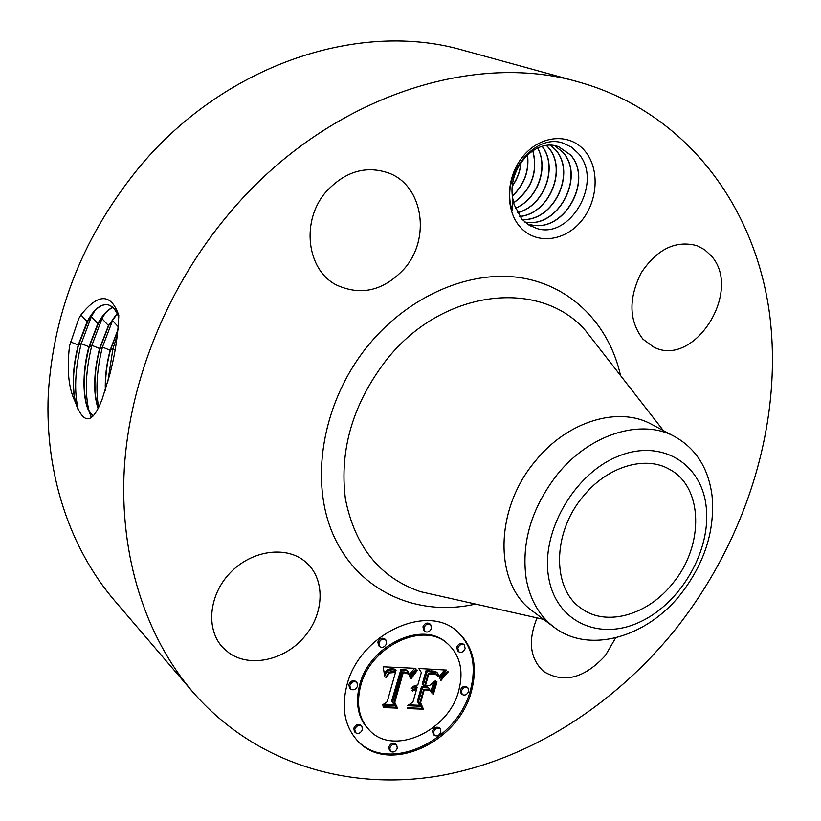 <?xml version="1.0" encoding="UTF-8"?>
<svg xmlns="http://www.w3.org/2000/svg" width="821" height="821" viewBox="0 0 821 821"><rect width="100%" height="100%" fill="white"/><g stroke="black" fill="none" stroke-linecap="round" stroke-linejoin="round"><path stroke-width="1.23" d="M192.699 691.887L114.437 600.469C70.185 548.551 44.796 474.517 48.275 394.193C53.509 310.092 84.368 233.79 140.843 165.308C227.253 62.837 361.281 20.433 463.434 50.358L579.482 82.223C686.951 112.713 755.32 207.066 769.616 314.289C783.306 422.21 746.638 539.346 675.837 628.865C614.683 705.013 529.206 760.082 438.794 775.917C348.689 790.962 255.28 763.91 192.699 691.887C145.769 636.839 119.25 556.566 124.33 468.083C129.851 379.641 167.864 286.057 229.141 213.522C325.198 98.53 471.316 50.307 579.482 82.223M102.184 399.098L109.48 375.566C115.002 354.877 118.101 334.773 118.778 315.254C110.989 293.2 98.366 293.087 80.93 314.915L87.159 321.586L78.241 345.015C72.812 366.895 71.766 385.778 75.122 401.643L75.922 403.768C83.968 424.878 92.588 423.677 101.773 400.166L102.184 399.098M69.539 345.877L78.703 318.671L69.539 345.877C66.706 369.748 68.564 388.333 75.122 401.643M78.703 318.671L80.93 314.915M584.624 150.664C599.915 168.223 598.191 200.858 581.391 221.003C564.807 241.384 536.626 244.863 520.822 227.704C504.761 210.853 505.664 176.936 523.244 156.093C540.587 134.993 569.579 132.797 584.624 150.664M304.488 561.041L306.151 562.436C325.516 579.359 324.428 613.523 304.427 636.778C284.713 660.248 249.902 668.058 228.843 652.808L222.84 647.533C205.64 629.481 208.698 595.184 230.044 572.966C251.175 550.552 285.267 545.513 304.488 561.041M326.265 191.57C345.272 171.23 366.299 165.124 389.339 173.262C423.369 186.285 430.82 238.808 404.384 268.641C383.725 290.829 361.004 296.237 336.21 284.877C306.572 269.791 300.64 220.428 326.265 191.57M711.027 255.639C743.446 290.357 694.073 368.701 653.495 346.944L642.987 339.196C628.927 320.878 628.322 298.772 641.16 272.88C657.057 249.04 675.704 239.978 697.101 245.705L704.644 249.728L711.027 255.639M615.668 637.855L605.364 655.517C584.501 678.279 563.955 683.626 543.738 671.547C529.935 658.781 527.708 640.893 537.078 617.895M471.377 691.477C458.487 742.615 388.415 774.88 357.977 741.25C344.851 727.016 341.146 708.4 346.852 685.391C359.105 634.602 426.51 602.809 457.061 631.287C473.276 646.055 478.048 666.118 471.377 691.477M118.768 316.639C115.74 309.281 111.851 305.299 107.099 304.683C100.757 304.283 94.538 309.301 88.463 319.718L78.488 345.056C72.802 368.188 71.93 387.717 75.891 403.655M78.467 410.592C73.941 392.151 74.865 369.83 81.238 343.609L91.377 316.66L94.682 310.974M118.768 317.214C115.71 309.466 111.738 305.268 106.853 304.632C100.07 304.263 93.512 309.917 87.159 321.586M521.828 219.084L514.079 204.501L512.93 199.339L512.222 210.371C499.866 175.407 534.902 132.591 563.247 143.203L571.632 147.216L578.538 153.65C603.62 182.077 569.928 239.906 536.554 228.371L528.57 224.841L521.828 219.084M357.494 740.747C388.21 773.618 457.513 741.312 470.31 690.564C476.919 665.554 472.321 645.645 456.527 630.846M112.734 307.485C107.489 309.599 102.522 314.956 97.843 323.566L88.935 346.77C80.817 376.11 83.106 409.966 93.081 416.021M558.465 146.61L570.472 154.923C593.542 180.425 563.534 234.026 530.027 224.533L530.735 224.728C564.181 233.513 593.511 180.21 570.626 154.974L558.537 146.631L556.566 146.056C533.527 139.006 506.557 170.696 512.93 199.339M554.093 627.234L532.973 611.409C494.191 584.768 493.852 510.108 535.118 461.34C567.188 421.122 618.593 405.82 651.638 424.354L674.954 436.721C696.136 448.769 708.492 468.432 712.043 495.72C715.07 530.222 704.808 562.806 681.266 593.48C647.215 637.373 588.985 654.306 554.093 627.234C539.469 616.089 530.181 600.028 526.24 579.051C521.089 543.02 531.341 508.281 557.007 474.846C589.652 433.816 641.694 418.053 674.954 436.721M447.702 643.787L446.645 642.894C422.599 620.071 369.317 645.09 359.619 685.114C355.041 703.423 358.059 718.211 368.639 729.469L369.624 730.454C393.618 756.48 448.584 731.131 458.693 690.861C463.875 671.075 460.212 655.384 447.702 643.787C423.646 620.943 370.322 646.014 360.604 686.069C356.027 704.387 359.034 719.186 369.624 730.454M430.645 624.545L429.588 623.662C426.797 622.318 424.58 623.385 422.938 626.854L423.821 630.579L424.868 631.462C427.669 632.817 429.886 631.76 431.538 628.281L430.645 624.545C427.854 623.201 425.627 624.268 423.985 627.737L424.868 631.462M467.888 687.834L466.831 686.91C464.163 685.617 462.007 686.674 460.365 690.071L461.135 693.581L462.182 694.504C464.86 695.808 467.026 694.761 468.668 691.354L467.888 687.834C465.22 686.53 463.065 687.588 461.423 690.995L462.182 694.504M464.306 644.916L463.239 644.033C460.53 642.751 458.375 643.818 456.763 647.215L457.605 650.858L458.672 651.751C461.381 653.044 463.537 651.987 465.158 648.58L464.306 644.916C461.597 643.633 459.442 644.701 457.831 648.108L458.672 651.751M396.656 744.873L395.65 743.888C392.859 742.389 390.57 743.436 388.795 747.007L389.452 750.322L390.447 751.318C393.238 752.826 395.537 751.79 397.323 748.208L396.656 744.873C393.854 743.374 391.566 744.421 389.79 748.003L390.447 751.318M440.21 728.761L439.173 727.806C436.464 726.421 434.258 727.468 432.554 730.947L433.242 734.313L434.268 735.277C436.988 736.673 439.194 735.626 440.908 732.147L440.21 728.761C437.501 727.385 435.284 728.432 433.58 731.901L434.268 735.277M356.909 682.395L355.914 681.451C352.989 679.87 350.618 680.917 348.822 684.581L349.582 688.09L350.567 689.045C353.502 690.635 355.873 689.599 357.669 685.925L356.909 682.395C353.974 680.825 351.604 681.871 349.808 685.535L350.567 689.045M385.767 639.805L384.751 638.892C381.857 637.435 379.559 638.492 377.845 642.073L378.686 645.727L379.692 646.64C382.596 648.128 384.905 647.071 386.629 643.479L385.767 639.805C382.884 638.338 380.575 639.395 378.85 642.976L379.692 646.64M361.815 726.164L360.83 725.179C357.946 723.599 355.585 724.635 353.769 728.299L354.446 731.655L355.421 732.65C358.315 734.251 360.676 733.215 362.502 729.541L361.815 726.164C358.921 724.574 356.571 725.62 354.744 729.284L355.421 732.65M672.922 583.146C648.221 614.898 606.493 627.162 581.309 608.412C552.102 589.221 552.01 533.434 582.746 496.91C606.719 466.656 645.193 455.029 669.526 469.366C703.443 487.069 704.192 545.708 672.922 583.146M112.836 307.588C107.931 309.609 103.241 314.535 98.797 322.345L89.191 346.801C83.588 369.409 82.726 388.61 86.585 404.394L89.427 411.547L93.163 415.939M706.152 506.444C711.479 549.854 681.451 602.491 640.585 621.671C599.843 641.468 556.063 622.215 548.654 577.43C540.598 532.932 573.397 474.805 616.951 456.774C660.402 438.065 701.432 462.808 706.152 506.444M88.925 410.613C84.686 392.366 85.671 370.61 91.87 345.354L101.999 318.651L105.026 313.448M91.357 417.602L89.171 411.506M554.698 145.666L563.114 152.429C585.506 177.11 557.87 229.203 524.773 222.019M554.616 145.645L562.96 152.378C585.301 177.09 557.777 229.028 524.722 221.968M415.97 668.776L409.802 677.079L408.355 671.568L406.118 670.49L401.972 670.264L392.592 702.242L394.922 705.588L382.34 705.054L387.184 701.77L395.486 672.348L389.462 672.984L386.527 677.356L385.798 677.315L389.205 672.317L395.404 671.557L396.112 670.121L392.12 669.782L388.764 670.552L386.404 672.615L384.659 676.258L383.222 666.796L415.467 668.325M416.945 670.849L411.085 678.7L410.449 678.403L415.272 671.568L416.914 669.864L417.479 670.316L416.945 670.849L416.391 670.357M408.55 674.215L405.974 672.994L403.183 672.779L394.757 702.427L397.549 708.123L383.51 707.548L383.099 706.717L396.266 707.271L393.864 702.622L402.577 671.896L407.493 672.512L408.889 674.513L406.344 672.553L404.466 671.968L405.471 672.892M446.686 670.08L439.799 678.587L438.773 674.718L437.131 672.799L427.166 671.455L423.236 685.166L424.878 685.248L428.346 673.158L435.541 673.713L437.47 674.667L438.65 676.75L435.694 674.523L428.788 673.99L425.555 685.289L429.609 685.484L435.315 680.773L431.805 692.986L428.695 687.926L422.528 687.629L418.32 702.335L420.68 706.265L407.421 705.701L412.922 702.099L416.514 689.527L412.368 691.046L412.029 690.41L416.74 688.737L417.13 687.351L414.821 687.382L411.27 688.788L414.071 685.946L417.827 684.899L421.368 672.502L418.792 668.499L446.686 670.08M447.188 672.892L440.836 680.619L440.395 680.188L443.422 675.745L447.866 671.445L448.194 671.968L447.188 672.892L446.686 672.461M433.355 694.474L432.79 694.002L436.403 681.43L436.977 681.902L433.355 694.474L432.79 693.971M424.149 690.194L420.568 702.663L423.482 709.2L407.863 708.554L407.411 707.733L422.199 708.359L419.798 702.981L423.698 689.373L429.096 689.63L429.65 690.461L423.605 689.702M117.198 313.653L108.454 325.547L99.567 348.504C93.584 372.96 93.081 392.972 98.058 408.53M117.29 313.848L108.7 325.588L99.823 348.535C94.323 370.569 93.44 389.39 97.176 405.02L98.192 408.253M384.916 675.539L384.29 674.965M385.182 674.862L384.238 674M385.46 674.236L384.454 673.302L384.228 673.805M385.757 673.651L384.751 672.717L384.454 673.302M386.075 673.107L385.07 672.173L384.751 672.717M386.404 672.615L385.398 671.681L385.07 672.173M386.753 672.163L385.747 671.229L385.398 671.681M387.122 671.752L385.747 671.229M387.502 671.393L386.106 670.819M387.892 671.075L386.486 670.459M388.312 670.798L386.886 670.141M388.764 670.552L387.307 669.864M389.246 670.336L387.748 669.618M389.759 670.162L388.23 669.413M390.303 670.018L388.744 669.228M390.878 669.905L389.287 669.084M391.484 669.823L389.862 668.971M392.12 669.782L390.468 668.899M392.787 669.772L391.104 668.858M393.485 669.792L391.771 668.848M393.998 669.833L392.469 668.869M394.521 669.885L392.982 668.899M395.045 669.946L393.505 668.951M395.578 670.028L394.029 669.023M396.112 670.121L394.562 669.105M386.527 677.356L385.983 676.853M386.742 676.771L386.219 676.288M389.462 672.984L388.949 672.502M390.191 672.625L389.606 672.101M390.591 672.491L389.985 671.937M391.012 672.378L390.375 671.794M391.463 672.296L390.786 671.67M391.945 672.235L391.227 671.578M392.448 672.204L391.689 671.506M392.982 672.194L392.171 671.455M393.536 672.214L392.674 671.424M395.486 672.348L394.552 671.496M394.922 705.588L393.906 704.623L383.612 704.192M392.592 702.242L393.906 704.623M401.972 670.264L400.956 669.341L391.576 701.288M402.485 670.254L400.956 669.341M402.988 670.244L401.459 669.331M403.491 670.244L401.962 669.32M403.983 670.264L402.464 669.32M404.476 670.285L402.957 669.341M405.061 670.326L403.46 669.361M405.605 670.398L404.045 669.402M406.118 670.49L404.589 669.474M406.59 670.613L405.092 669.567M407.011 670.757L405.564 669.69M407.411 670.921L405.995 669.833M407.76 671.116L406.385 669.998M408.078 671.332L406.734 670.193M408.355 671.568L407.052 670.408M410.12 676.535L409.535 676.001M410.438 676.001L409.525 675.17M410.757 675.498L409.515 674.934M411.075 675.006L410.048 674.082L409.73 674.564M411.393 674.534L410.367 673.61L410.048 674.082M411.701 674.082L410.674 673.158L410.367 673.61M412.009 673.651L410.674 673.158M412.316 673.23L410.982 672.727M412.614 672.84L411.28 672.307M412.912 672.461L411.588 671.917M414.584 668.284L411.885 671.537M411.085 678.7L410.562 678.228M411.824 677.561L411.29 677.068M412.542 676.483L411.998 675.991M413.24 675.467L412.686 674.975M413.917 674.534L413.353 674.02M414.574 673.661L414 673.148M415.2 672.851L414.636 672.348M415.806 672.112L415.241 671.609M416.38 671.445L415.826 670.952M408.889 674.513L407.524 673.292M408.837 674.246L407.863 673.589M408.694 673.764L407.821 673.323M408.489 673.343L407.657 672.604M397.549 708.123L396.204 707.158M394.757 702.427L394.101 701.811M394.029 702.047L396.533 707.168M403.183 672.779L402.495 672.153M403.604 672.758L402.639 671.896M404.004 672.758L403.06 671.906M404.384 672.768L403.45 671.927M404.938 672.82L403.973 671.937M405.974 672.994L404.958 672.071M406.467 673.128L405.441 672.204M406.929 673.292L405.902 672.358M407.36 673.477L406.344 672.553M407.78 673.692L406.754 672.768M408.17 673.938L407.144 673.015M412.327 688.511L411.793 688.029M412.819 688.193L412.152 687.588M413.322 687.926L412.511 687.187M413.825 687.7L412.871 686.828M414.318 687.516L413.076 686.664M414.821 687.382L413.291 686.582M415.323 687.3L413.794 686.448M415.826 687.259L414.297 686.366M416.329 687.259L414.8 686.325M416.74 687.3L415.303 686.325M417.13 687.351L415.713 686.366M412.778 690.738L412.234 690.235M413.189 690.461L412.624 689.948M413.599 690.225L413.014 689.691M414.02 690.02L413.404 689.466M414.431 689.856L413.794 689.271M414.841 689.722L414.184 689.117M415.262 689.619L414.574 688.993M415.672 689.548L414.954 688.891M416.093 689.517L415.323 688.819M416.514 689.527L415.672 688.768M420.68 706.265L419.654 705.321L408.714 704.849M418.32 702.335L417.294 701.391L419.654 705.321M422.528 687.629L421.501 686.695L417.294 701.391M428.695 687.926L427.659 687.003L421.501 686.695M433.601 682.189L430.912 691.539M425.555 685.289L425.011 684.796M428.788 673.99L428.244 673.507M429.475 673.969L428.562 673.158M430.101 673.959L429.209 673.169M430.686 673.969L429.794 673.179M431.22 673.979L430.327 673.189M431.713 674L430.809 673.199M432.339 674.031L431.415 673.22M432.924 674.082L431.969 673.241M433.478 674.133L432.493 673.271M434.001 674.195L432.975 673.302M434.473 674.267L433.221 673.323M434.925 674.349L433.437 673.353M435.325 674.431L433.878 673.436M435.694 674.523L434.288 673.518M436.331 674.739L434.658 673.61M436.875 674.995L435.284 673.825M437.377 675.334L435.828 674.082M437.839 675.734L436.331 674.41M438.506 676.145L437.511 675.447M438.26 675.591L437.46 675.221M437.911 675.108L437.234 674.513M423.236 685.166L422.199 684.242L426.12 670.531L427.166 671.455M428.152 671.537L426.12 670.531M430.758 671.711L429.711 670.798L427.115 670.624M432.298 671.763L429.711 670.798M433.088 671.824L431.251 670.849M433.827 671.896L432.051 670.911M434.514 671.999L432.79 670.983M435.151 672.112L433.478 671.085M435.725 672.255L434.104 671.198M436.249 672.42L434.678 671.342M436.71 672.594L435.202 671.496M437.131 672.799L435.674 671.681M437.49 673.015L436.084 671.886M437.788 673.261L436.444 672.101M441.616 675.899L440.569 674.985L439.42 676.668M441.934 675.447L440.887 674.534L440.569 674.985M442.232 675.036L440.887 674.534M442.509 674.657L441.185 674.123M443.022 673.99L441.975 673.076L441.462 673.743M443.484 673.436L442.437 672.522L441.975 673.076M444.017 672.82L442.971 671.906L442.437 672.522M444.325 672.491L442.971 671.906M444.664 672.132L443.278 671.578M445.013 671.763L443.607 671.219M444.828 669.977L443.966 670.849M442.406 678.167L441.893 677.715M443.042 677.315L442.529 676.863M443.751 676.463L443.217 675.991M444.52 675.591L443.976 675.119M445.351 674.698L444.808 674.236M446.234 673.805L445.711 673.343M429.65 690.461L428.716 689.619M423.482 709.2L422.148 708.246M420.568 702.663L420.034 702.171M419.921 702.56L422.456 708.256M108.7 325.588L115.299 315.911M98.612 407.411C95.513 389.708 96.786 369.604 102.43 347.088L112.539 320.621L118.265 326.727M550.624 145.276L555.54 149.863C576.301 172.974 553.908 221.29 522.207 219.505M550.706 145.286L555.694 149.925C576.496 172.995 554.011 221.454 522.259 219.566M118.029 329.324L110.127 350.228C106.463 364.155 104.872 377.537 105.355 390.386M117.957 329.97L110.373 350.259C106.781 363.888 105.18 377.034 105.57 389.708M107.643 382.74L112.918 348.802L117.403 334.896M546.478 145.512L548.212 147.39C567.527 169.034 549.516 213.737 519.693 216.405M546.57 145.502L548.366 147.441C567.711 169.054 549.639 213.891 519.755 216.477M517.363 212.67C544.015 206.225 558.393 167.351 542.147 146.415M517.415 212.752C544.179 206.369 558.598 167.268 542.25 146.384M515.301 208.195C537.067 199.76 548.777 167.628 537.611 148.078M515.342 208.298C537.488 199.154 548.89 168.418 537.704 148.037M512.396 185.987C517.517 178.701 520.411 170.789 521.068 162.271M512.427 185.69C517.374 178.578 520.206 170.85 520.904 162.517M513.618 202.756C531.598 189.374 537.981 172.041 532.767 150.746M513.648 202.879C531.762 189.477 538.166 172.071 532.87 150.674M512.417 195.87C524.229 184.581 529.227 170.932 527.421 154.923M512.437 196.045C524.383 184.684 529.422 170.942 527.544 154.81M475.544 604.061C417.786 617.289 359.126 591.828 333.88 536.216C308.593 480.798 322.479 400.176 369.409 343.948C410.182 295.006 470.669 269.74 521.243 277.806C571.878 286.026 609.367 325.116 620.522 375.536M78.488 345.056L81.238 343.609L88.935 346.77M70.473 341.895L78.241 345.015M438.301 595.687L420.373 591.654C379.949 577.635 354.97 546.765 345.415 499.045C339.165 449.415 353.174 402.608 387.43 358.633C443.925 288.274 541.09 278.596 585.794 330.904L597.083 345.405M87.406 321.627L91.377 316.66L97.843 323.577M98.089 323.618L101.999 318.651L108.454 325.547M89.191 346.801L91.87 345.354L99.567 348.504M440.179 678.013L439.604 677.51M440.569 677.438L439.522 676.514M440.928 676.894L439.882 675.97M441.277 676.381L440.241 675.457M445.393 671.373L444.346 670.459M445.803 670.962L444.756 670.049M446.234 670.531L445.649 670.018M99.823 348.535L102.43 347.088L110.127 350.228M110.373 350.259L112.918 348.802L115.135 349.705M530.971 226.206L530.735 224.728M78.344 410.326L75.922 403.768M543.594 619.362L438.547 595.738M597.236 345.61L663.368 430.573M92.742 314.176L88.463 319.718M89.14 411.393L86.585 404.394M102.953 316.896L98.797 322.345M98.284 408.078L97.176 405.02M113.093 319.615L109.049 324.952"/></g></svg>
